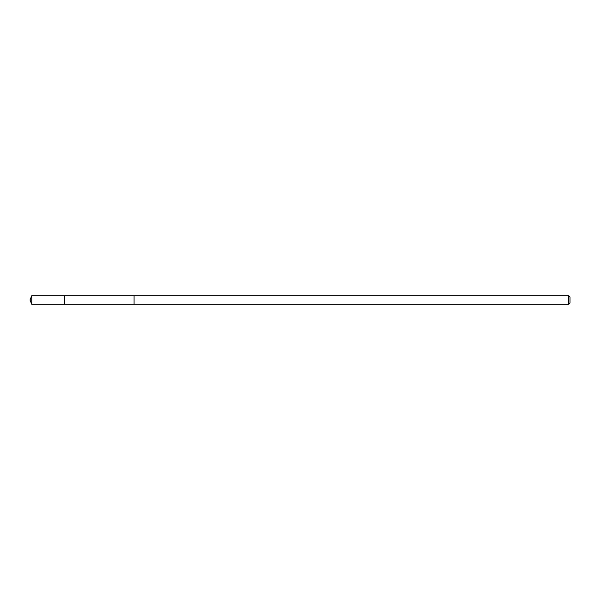 <?xml version="1.0" encoding="UTF-8"?>
<svg xmlns="http://www.w3.org/2000/svg" width="600" height="600" viewBox="0 0 600 600"><rect width="100%" height="100%" fill="white"/><g stroke="black" fill="none" stroke-linecap="round" stroke-linejoin="round"><path stroke-width="0.45" stroke-dasharray="3 2.25" d="M64.38 301.26L64.38 295.702L64.38 301.26M31.777 304.298L31.777 295.702M134.062 301.26L134.062 295.702L134.062 301.26M568.763 304.298L568.763 295.702M570 303.06L570 296.94"/><path stroke-width="0.9" d="M64.38 304.298L64.38 295.702L31.777 295.702L31.777 304.298L64.38 304.298L64.38 295.702L134.062 295.702L134.062 304.298L31.777 304.298L30 300L31.777 304.298M134.062 298.74L134.062 304.298L568.763 304.298L568.763 295.702L134.062 295.702L134.062 298.74M568.763 295.702L570 296.94L570 303.06L568.763 304.298M30 300L31.777 295.702"/></g></svg>
